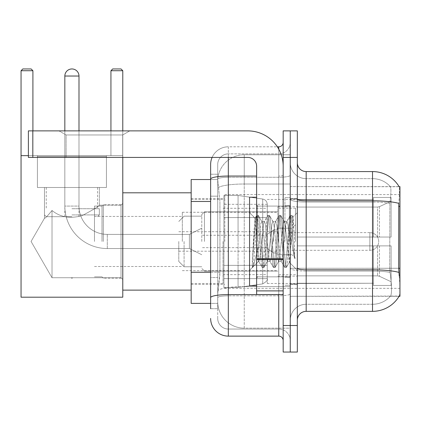 <?xml version="1.0" encoding="UTF-8"?>
<svg xmlns="http://www.w3.org/2000/svg" width="421" height="421" viewBox="0 0 421 421"><rect width="100%" height="100%" fill="white"/><g stroke="black" fill="none" stroke-linecap="round" stroke-linejoin="round"><path stroke-width="0.32" stroke-dasharray="2.1 1.58" d="M399.95 241.465L399.95 194.576L399.95 241.465M224.788 241.465L224.788 194.576L224.788 241.465M210.632 272.24L219.925 272.24L219.751 276.85L217.82 292.774L219.925 272.24L219.925 201.47L219.925 272.24L191.171 272.24L191.171 303.388L217.768 303.388L217.71 301.62A26.539 26.539 0 0 0 244.248 328.159L290.253 328.159L290.253 286.627L290.253 328.159L244.248 328.159L244.248 286.627L244.248 328.159A26.539 26.539 0 0 1 217.71 301.62L217.71 296.221L217.768 303.388L210.632 303.388M217.82 292.774L217.71 296.221L217.82 292.774M399.234 275.965C400.129 287.043 400.129 293.742 399.234 296.047A30.965 30.965 0 0 1 372.527 311.351L372.527 271.05A23.886 4.147 180 0 1 390.041 272.376L389.709 268.277L390.041 272.376A23.886 4.147 180 0 0 372.527 271.05L372.527 304.272A23.886 23.886 0 0 0 390.562 296.047C391.862 293.737 391.862 287.043 390.562 275.965L390.041 272.376L390.562 275.965C391.862 287.033 391.862 293.726 390.562 296.047A23.886 23.886 0 0 1 372.527 304.272L372.527 200.817L306.178 200.817L306.178 171.573L372.527 171.573L372.527 200.817A30.965 5.378 180 0 1 398.792 203.348L398.666 268.277L399.234 275.965C400.129 287.033 400.129 293.726 399.234 296.047L290.253 296.31L290.253 268.277L290.253 296.31L399.95 296.31L399.95 186.614L290.253 186.614L290.253 206.353L290.253 186.614L399.145 186.724C399.676 188.166 399.561 193.707 398.792 203.348C399.561 193.723 399.676 188.187 399.145 186.724A30.965 30.965 0 0 0 399.082 186.614L390.33 186.614L399.082 186.614A30.965 30.965 0 0 1 399.145 186.724M191.171 241.465L191.171 290.122L191.171 241.465M290.253 154.765L290.253 286.627L290.253 154.765L244.248 154.765L290.253 154.765M399.95 268.277L290.253 268.277L290.253 199.28L290.253 268.282A15.924 2.763 0 0 0 306.178 271.05L306.178 200.817A8.846 1.537 0 0 1 297.331 199.28L297.331 268.282L297.331 199.28M217.746 179.899L219.925 201.47L217.746 179.899A26.539 26.539 0 0 1 244.248 154.765A26.539 26.539 0 0 0 217.746 179.899A26.539 26.539 0 0 1 244.248 154.765L244.248 184.009L290.253 184.009L244.248 184.009L244.248 154.765M210.632 196.16L217.71 196.16L217.71 277.55L217.71 174.231L217.71 196.16L210.632 196.16L210.632 277.55L210.632 179.535L217.768 179.535L191.171 179.535L191.171 272.24M297.331 241.465L297.331 284.37L297.331 199.001L297.331 283.928L297.331 199.001L297.331 245.885L373.411 245.885L373.411 283.249L373.411 245.885L297.331 245.885L297.331 237.039L377.6 237.039L297.331 237.039L373.411 237.039L373.411 197.454L373.411 237.039L391.104 237.039L391.104 197.454L391.104 237.039L297.331 237.039L297.331 245.885L297.331 237.039L297.331 245.885L391.104 245.885L391.104 285.475L391.104 245.885L373.411 245.885L373.411 285.475L391.104 285.475L373.411 285.475L373.411 245.885L391.104 245.885L391.104 285.475L391.104 281.738L379.468 276.276L377.6 275.86L379.468 276.276L391.104 281.738L391.104 245.885L297.331 245.885L373.411 245.885L373.411 283.249L297.331 283.249L373.411 283.249L373.411 285.475L373.411 245.885L297.331 245.885L297.331 237.039L391.104 237.039L391.104 201.185L391.104 237.039L297.331 237.039L373.411 237.039L373.411 197.454L373.411 199.675L297.331 199.443L373.411 199.675L373.411 237.039L373.411 197.454L391.104 197.454L373.411 197.454L373.411 237.039L391.104 237.039L391.104 197.454L391.104 237.039L297.331 237.039L297.331 245.885L297.331 237.039L297.331 245.885L391.104 245.885L391.104 285.475L391.104 245.885L373.411 245.885L373.411 285.475L391.104 285.475L373.411 285.475L373.411 245.885L391.104 245.885L391.104 285.475L391.104 281.738L379.468 276.276L377.6 275.86L297.331 275.86L377.6 275.86L379.468 276.276L391.104 281.738L391.104 245.885L297.331 245.885L373.411 245.885L373.411 283.249L297.331 283.249L297.331 275.86L297.331 283.486L373.411 283.249L373.411 285.475L373.411 245.885L297.331 245.885L297.331 237.039L391.104 237.039L391.104 201.185L379.468 206.648L391.104 201.185L391.104 237.039L297.331 237.039L373.411 237.039L373.411 197.454L373.411 199.675L297.331 199.675L297.331 207.069L377.6 207.069L297.331 207.069L297.331 199.443L373.411 199.675L373.411 237.039L373.411 197.454L391.104 197.454L373.411 197.454L373.411 237.039L391.104 237.039L391.104 197.454L391.104 237.039L297.331 237.039L297.331 245.885L297.331 237.039L297.331 245.885L391.104 245.885L391.104 285.475L391.104 245.885L373.411 245.885L373.411 285.475L391.104 285.475L373.411 285.475L373.411 245.885L391.104 245.885L391.104 285.475L391.104 281.738L379.468 276.276L377.6 275.86L297.331 275.86L377.6 275.86L379.468 276.276L391.104 281.738L391.104 245.885L297.331 245.885L373.411 245.885L373.411 283.249L297.331 283.249L297.331 275.86L297.331 283.486L373.411 283.249L373.411 285.475L373.411 245.885L297.331 245.885L297.331 237.039L391.104 237.039L391.104 201.185L379.468 206.648L377.6 207.069L379.468 206.648L391.104 201.185L391.104 237.039L297.331 237.039L373.411 237.039L373.411 197.454L373.411 199.675L297.331 199.675L297.331 207.069L377.6 207.069L297.331 207.069L297.331 199.443L373.411 199.675L373.411 237.039L373.411 197.454L391.104 197.454L373.411 197.454L373.411 237.039L391.104 237.039L391.104 197.454L391.104 237.039L297.331 237.039L297.331 245.885L297.331 237.039L297.331 245.885L391.104 245.885L391.104 285.475L391.104 245.885L373.411 245.885L373.411 285.475L391.104 285.475L373.411 285.475L373.411 245.885L391.104 245.885L391.104 285.475L391.104 281.738L379.468 276.276L377.6 275.86L297.331 275.86L377.6 275.86L379.468 276.276L391.104 281.738L391.104 245.885L297.331 245.885L373.411 245.885L373.411 283.249L297.331 283.249L297.331 275.86L297.331 283.486L373.411 283.249L373.411 285.475L373.411 245.885L297.331 245.885L297.331 237.039L391.104 237.039L391.104 201.185L379.468 206.648L377.6 207.069L379.468 206.648L391.104 201.185L391.104 237.039L297.331 237.039L373.411 237.039L373.411 197.454L373.411 199.675L297.331 199.675L297.331 207.069L377.6 207.069L297.331 207.069L297.331 199.443L373.411 199.675L373.411 237.039L373.411 197.454L391.104 197.454L373.411 197.454L373.411 237.039L391.104 237.039L391.104 197.454L391.104 237.039L297.331 237.039L297.331 241.465M290.253 241.465L290.253 197.67L290.253 241.465M284.943 241.465L284.943 197.67L284.943 241.465M399.082 296.31L390.33 296.31L399.082 296.31M372.527 304.272L306.178 304.272L306.178 275.965L306.178 304.272L372.527 304.272M297.331 320.197L297.331 268.282L297.331 320.197A8.846 8.846 0 0 1 306.178 311.351L306.178 271.05A15.924 2.763 0 0 1 290.253 268.282L398.666 268.277L389.709 268.277L389.899 203.348C391.041 193.734 391.214 188.192 390.425 186.724A23.886 23.886 0 0 0 372.527 178.651A23.886 23.886 0 0 1 390.425 186.724C391.214 188.171 391.041 193.713 389.899 203.348L389.709 268.277L398.666 268.277M290.253 162.727L290.253 199.28L290.253 162.727A15.924 15.924 0 0 0 306.178 178.651A15.924 15.924 0 0 1 290.253 162.727A15.924 15.924 0 0 0 306.178 178.651L306.178 271.05L306.178 178.651L372.527 178.651L306.178 178.651M290.253 157.422L290.253 130.878L297.331 130.878L297.331 157.422L290.253 157.422L290.253 130.878L283.175 130.878L283.175 157.422L290.253 157.422L290.253 325.507L290.253 157.422M283.175 157.422L283.175 352.045L290.253 352.045L290.253 325.507L290.253 352.045L297.331 352.045L297.331 157.422M372.527 311.351L306.178 311.351M306.178 171.573A8.846 8.846 0 0 1 297.331 162.727M290.253 320.197A15.924 15.924 0 0 1 306.178 304.272A15.924 15.924 0 0 0 290.253 320.197A15.924 15.924 0 0 1 306.178 304.272M210.632 308.698L217.71 308.698L210.632 308.698L210.632 277.55L217.71 277.55L217.71 308.698L217.71 277.55L210.632 277.55M210.632 318.429A17.693 17.693 0 0 0 228.324 336.121L228.324 329.043A10.614 10.614 0 0 1 217.71 318.429L217.71 179.12L217.71 318.429A10.614 10.614 0 0 0 228.324 329.043L278.749 329.043L278.749 300.736L278.749 336.121A4.426 4.426 0 0 1 283.175 340.547L283.175 142.382L283.175 340.547M290.253 300.736L290.253 175.278L290.253 300.736M283.175 241.465L283.175 206.074L283.175 241.465M290.253 142.382L290.253 175.278L290.253 142.382A11.499 11.499 0 0 1 278.749 153.881A11.499 11.499 0 0 0 290.253 142.382A11.499 11.499 0 0 1 278.749 153.881L278.749 329.043L228.324 329.043L228.324 295.821L278.749 295.821A11.499 1.994 0 0 0 290.253 293.821A11.499 1.994 0 0 1 278.749 295.821L278.749 153.881L228.324 153.881L278.749 153.881M212.11 157.422A17.693 17.693 0 0 1 228.324 146.803L278.749 146.803A4.426 4.426 0 0 0 283.175 142.382A4.426 4.426 0 0 1 278.749 146.803L278.749 300.736L278.749 295.821L228.324 295.821L228.324 153.881L228.324 177.273L278.749 177.273A11.499 1.994 0 0 0 290.253 175.278A11.499 1.994 0 0 1 278.749 177.273L228.324 177.273L228.324 300.736L228.324 294.589L278.749 294.589A4.426 0.768 0 0 0 283.175 293.821A4.426 0.768 0 0 1 280.286 294.542M228.324 336.121L278.749 336.121M256.636 176.046L228.324 176.046A17.693 3.073 180 0 0 210.632 179.12L210.632 174.231L217.71 174.231L210.632 174.231L210.632 297.663A17.693 3.073 180 0 1 228.324 294.589L228.324 146.803A17.693 17.693 0 0 0 210.632 164.495A17.693 17.693 0 0 1 228.324 146.803L277.344 146.803M210.632 297.663L210.632 300.736M217.71 164.495L217.71 179.12L217.71 164.495A10.614 10.614 0 0 1 228.324 153.881A10.614 10.614 0 0 0 217.71 164.495A10.614 10.614 0 0 1 228.324 153.881M290.253 340.547A11.499 11.499 0 0 0 278.749 329.043A11.499 11.499 0 0 1 290.253 340.547A11.499 11.499 0 0 0 278.749 329.043M256.636 241.465L256.636 197.228L256.636 241.465M256.636 285.696L249.558 285.696L249.558 197.228L249.558 270.303L249.558 197.228L256.636 197.228M256.905 241.465L254.963 218.246L253.342 241.465L252.321 267.382L253.368 266.288L258.405 246.538L258.405 261.457L258.405 246.538L258.847 241.465L258.405 246.538L253.368 266.288L252.321 267.54L252.321 261.736L253.931 241.465L255.805 218.883L256.51 215.584L255.805 218.883L252.321 261.736L254.963 218.246L256.742 215.389L254.963 218.246L249.558 212.621L255.126 218.189L256.905 241.465C257.394 251.795 257.894 258.273 258.405 260.888L258.405 261.457L258.847 261.457L258.405 260.888L258.405 261.457L252.805 267.056L258.405 261.457L258.847 261.457L258.405 260.888C257.894 258.273 257.394 251.795 256.905 241.465M267.272 241.465L265.398 224.151L264.462 221.472L264.167 221.72L263.53 224.151L259.783 258.778L258.847 261.457L259.783 258.778L263.53 224.151L264.167 221.72L267.745 215.584L267.04 218.883L263.293 264.046L262.357 267.54L261.42 264.046L257.678 218.883L256.742 215.389L258.147 215.389L257.21 218.883L253.463 264.046L252.526 267.54L253.368 266.288L252.758 267.34L253.463 264.046L257.21 218.883L258.147 215.389L258.373 215.584L256.742 215.389L257.678 218.883L261.42 264.046L262.13 267.34L263.762 267.54L262.825 264.046L259.078 218.883L258.373 215.584L261.951 221.72L261.657 221.472L260.72 224.151L258.847 241.465L260.72 224.151L261.657 221.472L264.462 221.472L267.745 215.584L267.04 218.883L263.293 264.046L262.357 267.54L263.762 267.54L262.825 264.046L259.078 218.883L258.373 215.584L261.657 221.472L264.462 221.472L265.398 224.151L269.145 258.778L269.787 261.204L269.145 258.778L267.272 241.465M264.462 241.465L262.593 224.151L261.951 221.72L262.593 224.151L266.335 258.778L267.272 261.457L266.335 258.778L264.462 241.465M278.507 241.465L276.634 224.151L275.697 221.472L275.402 221.72L274.766 224.151L271.019 258.778L270.082 261.457L269.787 261.204L273.366 267.34L272.655 264.046L268.914 218.883L267.977 215.389L267.745 215.584L269.382 215.389L268.445 218.883L264.698 264.046L263.762 267.54L267.572 261.204L267.272 261.457L270.082 261.457L273.366 267.34L272.655 264.046L268.914 218.883L267.977 215.389L269.382 215.389L268.445 218.883L264.698 264.046L263.993 267.34L267.272 261.457L270.082 261.457L271.019 258.778L274.766 224.151L275.402 221.72L278.981 215.584L278.276 218.883L274.529 264.046L273.592 267.54L273.366 267.34L274.997 267.54L274.06 264.046L270.314 218.883L269.382 215.389L273.187 221.72L272.892 221.472L271.955 224.151L268.209 258.778L267.572 261.204L268.209 258.778L271.955 224.151L272.892 221.472L275.697 221.472L278.981 215.584L278.276 218.883L274.529 264.046L273.592 267.54L274.997 267.54L274.06 264.046L270.314 218.883L269.608 215.584L272.892 221.472L275.697 221.472L276.634 224.151L280.381 258.778L281.023 261.204L280.381 258.778L278.507 241.465M275.697 241.465L273.829 224.151L273.187 221.72L273.829 224.151L277.571 258.778L278.507 261.457L277.571 258.778L275.697 241.465M288.485 228.619L288.485 256.568L285.064 224.151L284.128 221.472L283.191 224.151L279.444 258.778L278.507 261.457L281.317 261.457L284.596 267.34L283.891 264.046L280.149 218.883L279.212 215.389L278.981 215.584L280.612 215.389L279.681 218.883L275.934 264.046L274.997 267.54L278.802 261.204L278.507 261.457L281.317 261.457L284.596 267.34L283.891 264.046L280.149 218.883L279.212 215.389L280.612 215.389L279.681 218.883L275.934 264.046L275.229 267.34L278.802 261.204L279.444 258.778L283.191 224.151L284.128 221.472L286.933 221.472L285.996 224.151L282.254 258.778L281.317 261.457L282.254 258.778L285.996 224.151L286.638 221.72L290.216 215.584L289.511 218.883L285.764 264.046L284.828 267.54L284.596 267.34L286.233 267.54L285.296 264.046L281.549 218.883L280.612 215.389L284.422 221.72L284.128 221.472L286.933 221.472L290.216 215.584L289.511 218.883L285.764 264.046L284.828 267.54L286.233 267.54L285.296 264.046L281.549 218.883L280.844 215.584L284.422 221.72L285.064 224.151L289.28 262.251L293 217.162L294.563 239.965L294.563 258.741L291.464 241.465L288.485 228.619L287.869 224.151L286.933 221.472L287.869 224.151L288.485 228.619L288.485 256.568L289.464 262.188L292.842 217.11L294.563 239.965L292.784 218.883L291.848 215.389L290.916 218.883L287.169 264.046L286.233 267.54L287.169 264.046L290.916 218.883L291.848 215.389L292.784 218.883L294.563 239.965L294.563 258.741L291.379 218.883L290.448 215.389L290.216 215.584L291.848 215.389L290.448 215.389L291.379 218.883L294.563 258.741L291.464 241.465L288.485 228.619M66.081 134.967L59.003 130.878L129.773 130.878L59.003 130.878L129.773 130.878L59.003 130.878L66.081 134.967L66.081 157.422L122.695 157.422L66.081 157.422L122.695 157.422L66.081 157.422L66.081 134.967L122.695 134.967L129.773 130.878L122.695 134.967L66.081 134.967L122.695 134.967L122.695 157.422L122.695 134.967L66.081 134.967M256.636 294.542L283.175 294.542L256.636 294.542L256.636 290.89L256.636 294.542L283.175 294.542L283.175 166.269A35.385 35.385 0 0 0 247.79 130.878L28.391 130.878L32.817 130.878L28.391 130.878L28.391 157.422L28.391 130.878L28.391 157.422L247.79 157.422A8.846 8.846 0 0 1 256.636 166.269L256.636 294.542M256.636 259.536L283.175 259.536L256.636 259.536L283.175 259.536L283.175 166.269A35.385 35.385 0 0 0 247.79 130.878L32.817 130.878L32.817 157.422L247.79 157.422A8.846 8.846 0 0 1 256.636 166.269L256.636 258.768L283.175 258.768L283.175 294.542L283.175 166.269A35.385 35.385 0 0 0 247.79 130.878L32.817 130.878L32.817 157.422L28.391 157.422L247.79 157.422A8.846 8.846 0 0 1 256.636 166.269L256.636 258.768L283.175 258.768L283.175 166.269M103.324 241.465L103.324 204.748L103.324 241.465M122.785 241.465L122.785 290.122L122.785 241.465M101.998 241.465L101.998 206.074L101.998 241.465M94.478 241.465L94.478 206.074L94.478 241.465M182.325 241.465L182.325 212.268L182.325 241.465M277.865 241.465L277.865 206.785L277.865 241.465M267.251 241.465L267.251 283.486L267.251 241.465M223.019 241.465L223.019 283.486L223.019 241.465M204.438 241.465L204.438 211.826L204.438 241.465M201.785 241.465L201.785 214.478L201.785 241.465M295.558 241.465L295.558 208.2L295.558 241.465M184.093 241.465L184.093 266.767L184.093 241.465M178.783 241.465L178.783 261.457L178.783 241.465M292.021 241.465L292.021 228.193L292.021 241.465M201.785 254.731L189.403 248.543L107.302 248.543L189.403 248.543L201.785 254.731L189.403 248.543L107.302 248.543L189.403 248.543L201.785 254.731L189.403 248.543L189.403 234.386L189.403 248.543L189.403 234.386L189.403 248.543L189.403 234.386L189.403 248.543L189.403 234.386L189.403 248.543L189.403 241.465L189.403 248.543L107.302 248.543L107.302 234.386L107.302 248.543A42.463 42.463 0 0 1 64.839 206.074L64.839 76.033A7.078 7.078 0 0 1 71.917 68.955A7.078 7.078 0 0 1 78.995 76.033A7.078 7.078 0 0 0 71.917 68.955A7.078 7.078 0 0 0 64.839 76.033A7.078 7.078 0 0 1 71.917 68.955A7.078 7.078 0 0 1 78.995 76.033A7.078 7.078 0 0 0 71.917 68.955A7.078 7.078 0 0 0 64.839 76.033L78.995 76.033L64.839 76.033L78.995 76.033L64.839 76.033L78.995 76.033L64.839 76.033L78.995 76.033L64.839 76.033L78.995 76.033L78.995 206.074L78.995 76.033M201.785 228.193L189.403 234.386L107.302 234.386L189.403 234.386L201.785 228.193L189.403 234.386L107.302 234.386L189.403 234.386L201.785 228.193L189.403 234.386L189.403 241.465L189.403 234.386L107.302 234.386A28.307 28.307 0 0 1 78.995 206.074L78.995 130.878M273.445 241.465L273.445 229.961L273.445 241.465M290.253 232.618L369.87 232.618A8.846 8.846 0 0 1 378.716 241.465A8.846 8.846 0 0 1 369.87 250.311A8.846 8.846 0 0 0 378.716 241.465A8.846 8.846 0 0 0 369.87 232.618A8.846 8.846 0 0 1 378.716 241.465A8.846 8.846 0 0 1 369.87 250.311A8.846 8.846 0 0 0 378.716 241.465A8.846 8.846 0 0 0 369.87 232.618A8.846 8.846 0 0 1 378.716 241.465A8.846 8.846 0 0 1 369.87 250.311L369.87 232.618L369.87 250.311L369.87 232.618L369.87 250.311L369.87 232.618L369.87 250.311L369.87 232.618L369.87 250.311L369.87 232.618L369.87 250.311L290.253 250.311M238.06 265.351L238.06 287.464L238.06 265.351L262.709 265.351L238.06 265.351L238.06 287.464L238.06 195.46L238.06 217.578L223.904 217.578L267.251 217.578L223.904 217.578L223.904 195.46L223.904 287.464L223.904 265.351L267.251 265.351L267.251 204.306L267.251 217.578L223.904 217.578L223.904 204.306L223.904 278.618L223.904 265.351L267.251 265.351L267.251 204.306L267.251 217.578L223.904 217.578L223.904 195.46L223.904 287.464L223.904 265.351L267.251 265.351L267.251 204.306L267.251 217.578L223.904 217.578L223.904 204.306L223.904 278.618L223.904 265.351L238.06 265.351L238.06 195.46L238.06 217.578L223.904 217.578L223.904 195.46L223.904 287.464L223.904 265.351L267.251 265.351L267.251 204.306L267.251 217.578L223.904 217.578L223.904 204.306L223.904 278.618L223.904 265.351L267.251 265.351L267.251 204.306L267.251 217.578L223.904 217.578L223.904 195.46L223.904 287.464L223.904 265.351L267.251 265.351L267.251 278.628L223.904 278.618L223.904 265.351L238.06 265.351L238.06 287.464L238.06 195.46L238.06 217.578L223.904 217.578L223.904 204.306L223.904 278.618L223.904 265.351L267.251 265.351L267.251 278.628L223.904 278.618L223.904 195.46L223.904 287.464L223.904 265.351L267.251 265.351L267.251 278.628L223.904 278.618M106.418 156.538L106.418 187.498L106.418 156.538L106.418 187.498L106.418 156.538L37.416 156.538L106.418 156.538L37.416 156.538L106.418 156.538L37.416 156.538L106.418 156.538L37.416 156.538L106.418 156.538L37.416 156.538L106.418 156.538L106.418 187.498L37.416 187.498L106.418 187.498L37.416 187.498L106.418 187.498L106.418 155.649L37.416 155.649L106.418 155.649L37.416 155.649L106.418 155.649L37.416 155.649L106.418 155.649L37.416 155.649L106.418 155.649L37.416 155.649L106.418 155.649L106.418 187.498L37.416 187.498L37.416 155.649L37.416 187.498L106.418 187.498L37.416 187.498L106.418 187.498L37.416 187.498L106.418 187.498L37.416 187.498L106.418 187.498L106.418 155.649L106.418 187.498L37.416 187.498L37.416 155.649L37.416 187.498L106.418 187.498L37.416 187.498L106.418 187.498L37.416 187.498L106.418 187.498L37.416 187.498L106.418 187.498L106.418 155.649M44.494 187.498L44.494 218.215C45.031 218.546 47.536 215.968 52.015 210.484C60.219 217.215 70.286 218.92 82.206 215.589C92.767 209.99 98.482 206.522 99.34 205.19C98.477 206.522 92.778 209.979 82.242 215.578C70.339 218.936 60.261 217.241 52.015 210.484L52.015 277.734L52.015 210.484L52.015 277.734L31.07 241.465L44.494 218.215C45.031 218.546 47.536 215.968 52.015 210.484C60.219 217.215 70.286 218.92 82.206 215.589C92.767 209.99 98.482 206.522 99.34 205.19L99.34 187.498L99.34 205.19C98.477 206.522 92.778 209.979 82.242 215.578C70.339 218.936 60.261 217.241 52.015 210.484C47.552 215.957 45.042 218.536 44.494 218.215L31.07 241.465L52.015 277.734L52.015 210.484C47.552 215.957 45.042 218.536 44.494 218.215L44.494 187.498L44.494 218.215C45.031 218.546 47.536 215.968 52.015 210.484C60.219 217.215 70.286 218.92 82.206 215.589C92.767 209.99 98.482 206.522 99.34 205.19C98.477 206.522 92.778 209.979 82.242 215.578C70.339 218.936 60.261 217.241 52.015 210.484L52.015 277.734L52.015 210.484L52.015 277.734L31.07 241.465L44.494 218.215C45.031 218.546 47.536 215.968 52.015 210.484C60.219 217.215 70.286 218.92 82.206 215.589C92.767 209.99 98.482 206.522 99.34 205.19L99.34 187.498L99.34 205.19C98.477 206.522 92.778 209.979 82.242 215.578C70.339 218.936 60.261 217.241 52.015 210.484C47.552 215.957 45.042 218.536 44.494 218.215L31.07 241.465L52.015 277.734L52.015 210.484C47.552 215.957 45.042 218.536 44.494 218.215L44.494 187.498L99.34 187.498L44.494 187.498L99.34 187.498L44.494 187.498L99.34 187.498L44.494 187.498L99.34 187.498L44.494 187.498L99.34 187.498L44.494 187.498L44.494 218.215C45.031 218.546 47.536 215.968 52.015 210.484C60.219 217.215 70.286 218.92 82.206 215.589C92.767 209.99 98.482 206.522 99.34 205.19C98.477 206.522 92.778 209.979 82.242 215.578C70.339 218.936 60.261 217.241 52.015 210.484L52.015 277.734L121.016 277.734L122.785 279.502L122.785 203.422L122.785 279.502L122.785 203.422L122.785 279.502L122.785 203.422L122.785 279.502L122.785 203.422L122.785 279.502L122.785 203.422L122.785 279.502L121.016 277.734L121.016 205.19L122.785 203.422L121.016 205.19L121.016 277.734L121.016 205.19L121.016 277.734L122.785 279.502L121.016 277.734L121.016 205.19L122.785 203.422L121.016 205.19L121.016 277.734L121.016 205.19L121.016 277.734L122.785 279.502M99.34 187.498L99.34 205.19L121.016 205.19L122.785 203.422M71.917 278.286L70.996 277.734L121.016 277.734L121.016 205.19L121.016 277.734L52.015 277.734L70.996 277.734L71.917 278.286L72.838 277.734L70.996 277.734L71.917 278.286L72.838 277.734L71.917 278.286L70.996 277.734L52.015 277.734L70.996 277.734L71.917 278.286L72.838 277.734L71.917 278.286M28.391 155.649L122.785 155.649L110.934 155.649L110.934 70.723L112.702 68.955L121.016 68.955L122.785 70.723L122.785 297.194L21.05 297.194L122.785 297.194L122.785 70.723L121.016 68.955L112.702 68.955L110.934 70.723L122.785 70.723L121.016 68.955L122.785 70.723L110.934 70.723L110.934 155.649L122.785 155.649L21.05 155.649L21.05 70.723L22.818 68.955L21.05 70.723L21.05 155.649L122.785 155.649L122.785 70.723L122.785 297.194L122.785 155.649L110.934 155.649L110.934 70.723L122.785 70.723L121.016 68.955L122.785 70.723L121.016 68.955L112.702 68.955L110.934 70.723L110.934 155.649L122.785 155.649L21.05 155.649L21.05 297.194L122.785 297.194L21.05 297.194L21.05 70.723L22.818 68.955L21.05 70.723L21.05 155.649L122.785 155.649L122.785 70.723L110.934 70.723L122.785 70.723L121.016 68.955L122.785 70.723L122.785 297.194L122.785 155.649L110.934 155.649L110.934 70.723L110.934 155.649L122.785 155.649L21.05 155.649L21.05 297.194L122.785 297.194L21.05 297.194L21.05 70.723L21.05 155.649L122.785 155.649L122.785 70.723L122.785 297.194L122.785 155.649L21.05 155.649L21.05 297.194L122.785 297.194L21.05 297.194L21.05 70.723L21.05 297.194L21.05 155.649L32.906 155.649L32.906 70.723L21.05 70.723L22.818 68.955L21.05 70.723L32.906 70.723L32.906 155.649L32.906 70.723L31.133 68.955L32.906 70.723L21.05 70.723L21.05 155.649L122.785 155.649L21.05 155.649L32.906 155.649L32.906 70.723L32.906 155.649L32.906 70.723L31.133 68.955L32.906 70.723L21.05 70.723L22.818 68.955L31.133 68.955L32.906 70.723L32.906 130.878M21.05 70.723L32.906 70.723L21.05 70.723L32.906 70.723L31.133 68.955L22.818 68.955L31.133 68.955L22.818 68.955L21.05 70.723L22.818 68.955L31.133 68.955L22.818 68.955L31.133 68.955L22.818 68.955L31.133 68.955L32.906 70.723L31.133 68.955L32.906 70.723L21.05 70.723L32.906 70.723L32.906 155.649L21.05 155.649L32.906 155.649L21.05 155.649L32.906 155.649L21.05 155.649L32.906 155.649L21.05 155.649L21.05 297.194L122.785 297.194L122.785 155.649L110.934 155.649L110.934 70.723L112.702 68.955L110.934 70.723L112.702 68.955L110.934 70.723L122.785 70.723L110.934 70.723L110.934 155.649L122.785 155.649L122.785 70.723L110.934 70.723L112.702 68.955L121.016 68.955L112.702 68.955L121.016 68.955L112.702 68.955L121.016 68.955L112.702 68.955L110.934 70.723L122.785 70.723M71.917 216.694L46.263 216.694L71.917 216.694M71.917 214.926L99.34 214.926L71.917 214.926M71.917 208.732L99.34 208.732L71.917 208.732M64.839 130.878L64.839 206.074L78.995 206.074A28.307 28.307 0 0 0 107.302 234.386A28.307 28.307 0 0 1 78.995 206.074A28.307 28.307 0 0 0 107.302 234.386A28.307 28.307 0 0 1 78.995 206.074L64.839 206.074A42.463 42.463 0 0 0 107.302 248.543A42.463 42.463 0 0 1 64.839 206.074A42.463 42.463 0 0 0 107.302 248.543A42.463 42.463 0 0 1 64.839 206.074L64.839 76.033M99.34 205.19L121.016 205.19L99.34 205.19M377.6 207.069L379.468 206.648L377.6 207.069L297.331 207.069L377.6 207.069L379.468 206.648L391.104 201.185L379.468 206.648L377.6 207.069L297.331 207.069L297.331 199.675L297.331 207.069L377.6 207.069L379.468 206.648L391.104 201.185L391.104 237.039L391.104 197.454L373.411 197.454L373.411 199.675L373.411 197.454L391.104 197.454L391.104 201.185L379.468 206.648L377.6 207.069L377.6 237.039L391.104 237.039L377.6 237.039L377.6 207.069M262.709 217.578L262.709 199.049C265.509 199.691 267.019 201.443 267.251 204.301L267.251 217.578L238.06 217.578L238.06 195.46L238.06 217.578L262.709 217.578L238.06 217.578M297.331 275.86L377.6 275.86L297.331 275.86L297.331 283.249L297.331 275.86L377.6 275.86L379.468 276.276L377.6 275.86L297.331 275.86L297.331 283.486L373.411 283.249L297.331 283.249L297.331 275.86M238.06 241.465L238.06 195.46L238.06 241.465M262.709 265.351L267.251 265.351L267.251 278.628C268.04 279.891 266.525 281.644 262.709 283.88L262.709 265.351L267.251 265.351L267.251 278.628C268.04 279.891 266.525 281.644 262.709 283.88L262.709 265.351L262.709 283.88L262.709 265.351L262.709 283.88L238.06 287.464L223.904 287.464L238.06 287.464L262.709 283.88C266.525 281.644 268.04 279.891 267.251 278.628C268.04 279.891 266.525 281.644 262.709 283.88L238.06 287.464L223.904 287.464L238.06 287.464L262.709 283.88C266.525 281.644 268.04 279.891 267.251 278.628M297.331 207.069L297.331 199.443L373.411 199.675L297.331 199.675L297.331 207.069M373.411 245.885L373.411 285.475L391.104 285.475L391.104 245.885L391.104 285.475L373.411 285.475L373.411 245.885L391.104 245.885L373.411 245.885M373.411 283.249L373.411 285.475L373.411 283.249M391.104 245.885L391.104 285.475L391.104 281.738L379.468 276.276L391.104 281.738L391.104 245.885L379.468 245.885L391.104 245.885M377.6 245.885L297.331 245.885L377.6 245.885L377.6 275.86L377.6 245.885M37.416 156.538L37.416 155.649M52.015 210.484C47.552 215.957 45.042 218.536 44.494 218.215L31.07 241.465L52.015 277.734L52.015 210.484M21.05 155.649L32.906 155.649L32.906 70.723M122.785 157.422L122.785 130.878M110.934 130.878L110.934 70.723M71.917 187.498L97.572 187.498L71.917 187.498M283.175 259.536L283.175 294.542M244.248 286.627A26.539 4.61 180 0 0 218.031 290.527A26.539 4.61 180 0 1 244.248 286.627L290.253 286.627L244.248 286.627L244.248 184.009L244.248 286.627M399.95 206.353L398.666 206.353M218.404 187.571A26.539 4.61 180 0 1 244.248 184.009A26.539 4.61 180 0 0 218.404 187.571M217.71 301.62A26.539 26.539 0 0 0 244.248 328.159M210.632 201.47L191.171 201.47M398.887 272.376A30.965 5.378 180 0 0 372.527 269.819L306.178 269.819A8.846 1.537 0 0 1 297.331 268.282M372.527 178.651A23.886 23.886 0 0 1 390.425 186.724A23.886 23.886 0 0 0 372.527 178.651L372.527 202.043L372.527 178.651M389.899 203.348A23.886 4.147 180 0 0 372.527 202.043A23.886 4.147 180 0 1 389.899 203.348M372.527 271.05L372.527 202.043L372.527 271.05L306.178 271.05L372.527 271.05M297.331 325.507L283.175 325.507M372.527 202.043L306.178 202.043A15.924 2.763 0 0 1 290.253 199.28A15.924 2.763 0 0 0 306.178 202.043L372.527 202.043M278.749 294.542L278.749 149.134M228.324 146.803L228.324 157.422M283.175 175.278A4.426 0.768 0 0 1 278.749 176.046A4.426 0.768 -0 0 0 283.175 175.278M228.324 177.273A10.614 1.842 180 0 0 217.71 179.12A10.614 1.842 180 0 1 228.324 177.273M228.324 295.821A10.614 1.842 180 0 0 217.71 297.663A10.614 1.842 180 0 1 228.324 295.821M228.324 329.043A10.614 10.614 0 0 1 217.71 318.429M289.369 241.465L289.369 206.074L289.369 241.465M257.52 241.465L257.52 206.074L257.52 241.465M256.636 290.89L283.175 290.89M379.468 245.885L379.468 276.276L379.468 245.885M379.468 206.648L379.468 237.039L379.468 206.648M223.904 195.46L238.06 195.46L262.709 199.049C265.509 199.691 267.019 201.443 267.251 204.301L267.251 217.578L267.251 204.301C267.019 201.443 265.509 199.691 262.709 199.049L238.06 195.46L223.904 195.46L238.06 195.46L262.709 199.049C265.509 199.691 267.019 201.443 267.251 204.301L267.251 217.578L267.251 204.301C267.019 201.443 265.509 199.691 262.709 199.049L238.06 195.46L223.904 195.46L238.06 195.46L262.709 199.049L262.709 283.88L262.709 199.049L262.709 283.88L262.709 199.049L262.709 283.88L238.06 287.464L223.904 287.464M283.175 258.768L256.636 258.768M32.817 157.422L32.817 130.878M224.788 194.576L399.95 194.576M191.171 198.559L224.788 198.559M191.171 284.37L224.788 284.37M224.788 288.348L399.95 288.348M290.253 198.559L297.331 198.559L290.253 198.559M284.943 285.254L290.253 285.254L284.943 285.254M290.253 205.632L284.943 205.632L290.253 205.632M290.253 277.292L284.943 277.292L290.253 277.292M284.943 197.67L290.253 197.67L284.943 197.67M290.253 284.37L297.331 284.37L290.253 284.37M283.175 206.074L256.636 206.074L283.175 206.074M283.175 276.85L256.636 276.85L283.175 276.85M290.253 283.928L297.331 283.928L290.253 283.928M257.52 206.074L289.369 206.074L290.253 205.19L289.369 206.074L257.52 206.074L256.636 205.19M257.52 276.85L289.369 276.85L290.253 277.734L289.369 276.85L257.52 276.85L256.636 277.734M292.842 217.11L297.331 212.621L292.842 217.11M289.28 262.257L297.331 270.303L289.28 262.257M252.321 267.54L249.558 270.303L252.321 267.54M290.253 199.001L297.331 199.001L290.253 199.001M289.464 262.188L286.464 267.34L289.464 262.188M293 217.162L292.079 215.584L293 217.162M258.552 261.204L262.13 267.34L258.552 261.204M94.478 276.85L101.998 276.85L94.478 276.85L101.998 276.85L94.478 276.85L101.998 276.85L103.324 278.176L122.785 278.176M94.478 216.426L182.325 216.426M182.325 212.268L277.865 212.268M277.865 206.785L297.331 206.785M267.251 283.486L297.331 283.486M223.019 274.639L267.251 274.639M191.171 283.486L223.019 283.486M122.785 290.122L191.171 290.122L122.785 290.122M122.785 192.807L191.171 192.807L122.785 192.807M191.171 199.443L223.019 199.443M223.019 208.29L267.251 208.29M267.251 199.443L297.331 199.443M277.865 276.139L297.331 276.139M182.325 270.656L277.865 270.656M94.478 266.498L182.325 266.498M94.478 206.074L101.998 206.074L94.478 206.074L101.998 206.074L94.478 206.074L101.998 206.074L103.324 204.748L122.785 204.748M277.865 211.826L204.438 211.826L201.785 214.478L204.438 211.826L277.865 211.826L204.438 211.826L201.785 214.478L204.438 211.826L277.865 211.826L204.438 211.826L201.785 214.478M295.558 208.2L277.865 208.2M201.785 216.162L184.093 216.162L178.783 221.472L184.093 216.162L201.785 216.162L184.093 216.162L178.783 221.472L184.093 216.162L201.785 216.162L184.093 216.162L178.783 221.472M290.253 254.731L277.865 254.731L292.021 254.731L295.558 258.273M178.783 251.195L277.865 251.195M277.865 271.098L204.438 271.098L201.785 268.445L204.438 271.098L277.865 271.098L204.438 271.098L201.785 268.445L204.438 271.098L277.865 271.098L204.438 271.098L201.785 268.445M295.558 274.729L277.865 274.729M201.785 266.767L184.093 266.767L178.783 261.457L184.093 266.767L201.785 266.767L184.093 266.767L178.783 261.457L184.093 266.767L201.785 266.767L184.093 266.767L178.783 261.457M290.253 228.193L277.865 228.193L292.021 228.193L295.558 224.656M178.783 231.734L277.865 231.734M277.865 252.963L273.445 252.963L267.251 248.543L273.445 252.963L277.865 252.963L273.445 252.963L267.251 248.543L273.445 252.963L277.865 252.963L273.445 252.963L267.251 248.543M267.251 247.653L201.785 247.653M267.251 235.271L201.785 235.271M267.251 234.386L273.445 229.961L277.865 229.961L273.445 229.961L267.251 234.386L273.445 229.961L277.865 229.961L273.445 229.961L267.251 234.386L273.445 229.961L277.865 229.961M267.251 204.306L223.904 204.306M78.995 216.694L78.995 156.538M46.263 216.694L44.494 214.926L44.494 208.732L44.494 214.926L46.263 216.694L44.494 214.926L44.494 208.732L44.494 214.926L46.263 216.694L44.494 214.926L44.494 208.732M46.263 187.498L46.263 208.732M64.839 216.694L64.839 156.538M97.572 216.694L99.34 214.926L99.34 208.732L99.34 214.926L97.572 216.694L99.34 214.926L99.34 208.732L99.34 214.926L97.572 216.694L99.34 214.926L99.34 208.732M97.572 187.498L97.572 208.732M101.998 276.85L103.324 278.176L101.998 276.85M101.998 206.074L103.324 204.748L101.998 206.074M277.865 254.731L292.021 254.731L277.865 254.731M277.865 228.193L292.021 228.193L277.865 228.193"/><path stroke-width="0.63" d="M306.178 311.351L372.527 311.351A30.965 30.965 0 0 0 399.234 296.047L399.082 296.31L399.95 296.31L399.95 186.614L399.145 186.724A30.965 30.965 0 0 0 372.527 171.573A30.965 30.965 0 0 1 399.082 186.614A30.965 30.965 0 0 0 372.527 171.573L306.178 171.573A8.846 8.846 0 0 1 297.331 162.727A8.846 8.846 0 0 0 306.178 171.573L306.178 311.351A8.846 8.846 0 0 0 297.331 320.197M210.632 308.698L210.632 179.12L210.632 179.535L191.171 179.535L191.171 303.388L210.632 303.388M290.253 325.507L290.253 352.045L297.331 352.045L297.331 325.507L290.253 325.507L290.253 352.045L283.175 352.045L283.175 325.507L290.253 325.507L290.253 157.422L290.253 325.507M283.175 325.507L283.175 130.878L290.253 130.878L290.253 157.422L290.253 130.878L297.331 130.878L297.331 325.507M399.234 275.965L398.666 268.277L398.792 203.348A30.965 5.378 180 0 0 372.527 200.817L372.527 171.573A30.965 30.965 0 0 1 399.145 186.724M228.324 157.422L228.324 336.121L278.749 336.121L278.749 294.542M277.344 146.803L278.749 146.803A4.426 4.426 0 0 0 283.175 142.382M210.632 196.16L210.632 164.495A17.693 17.693 0 0 1 212.11 157.422M210.632 300.736L210.632 277.55M256.636 176.046L228.324 176.046A17.693 3.073 180 0 0 210.632 179.12L210.632 164.495M283.175 340.547A4.426 4.426 0 0 0 278.749 336.121M228.324 336.121A17.693 17.693 0 0 1 210.632 318.429M256.636 197.228L249.558 197.228L249.558 285.696L256.636 285.696M64.839 76.033A7.078 7.078 0 0 1 71.917 68.955A7.078 7.078 0 0 1 78.995 76.033L64.839 76.033L64.839 130.878M78.995 130.878L78.995 76.033M122.785 157.422L122.785 297.194L21.05 297.194L21.05 70.723L22.818 68.955L31.133 68.955L32.906 70.723L21.05 70.723M32.906 130.878L32.906 70.723M21.05 155.649L28.391 155.649M122.785 70.723L110.934 70.723L112.702 68.955L121.016 68.955L122.785 70.723L122.785 130.878M110.934 70.723L110.934 130.878M283.175 294.542L256.636 294.542L256.636 258.768L283.175 258.768M283.175 166.269A35.385 35.385 0 0 0 247.79 130.878L32.817 130.878L32.817 157.422L247.79 157.422A8.846 8.846 0 0 1 256.636 166.269L256.636 258.768M32.817 157.422L28.391 157.422L28.391 130.878L32.817 130.878M399.95 206.353L398.666 206.353M399.95 268.277L398.666 268.277M210.632 201.47L191.171 201.47M210.632 272.24L191.171 272.24M372.527 311.351L372.527 200.817L306.178 200.817A8.846 1.537 0 0 1 297.331 199.28M398.887 272.376A30.965 5.378 180 0 0 372.527 269.819L306.178 269.819A8.846 1.537 -0 0 1 297.331 268.282M297.331 157.422L283.175 157.422M280.286 294.542A4.426 0.768 0 0 1 278.749 294.589L228.324 294.589A17.693 3.073 180 0 0 210.632 297.663M278.749 149.134L278.749 146.803M283.175 259.536L256.636 259.536M256.636 290.89L283.175 290.89M257.52 206.074L256.636 205.19M257.52 276.85L256.636 277.734M122.785 290.122L191.171 290.122M122.785 192.807L191.171 192.807"/></g></svg>
